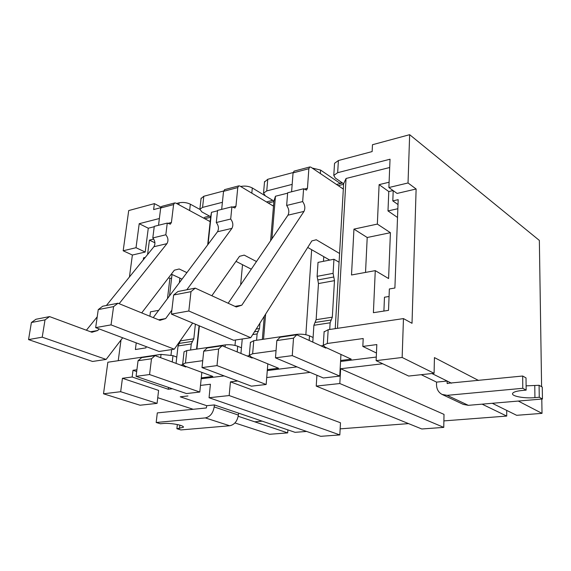 <?xml version="1.0" encoding="UTF-8"?>
<svg xmlns="http://www.w3.org/2000/svg" width="571" height="571" viewBox="0 0 571 571"><rect width="100%" height="100%" fill="white"/><g stroke="black" fill="none" stroke-linecap="round" stroke-linejoin="round"><path stroke-width="0.86" d="M156.176 422.497L157.303 412.904L206.338 407.958L206.752 405.703L180.265 396.809L187.952 395.953L180.265 396.809L206.752 405.703L214.375 404.925L214.175 406.916C213.083 413.176 210.135 416.844 205.332 417.908L156.176 422.497L160.387 423.761L163.028 423.518C170.394 422.711 184.654 425.388 183.348 427.294L176.874 428.721L180.914 429.934L229.706 425.759C234.46 424.745 237.35 421.191 238.378 415.081L238.55 413.133L262.21 421.17L254.723 421.819L238.214 416.273L287.684 432.889L269.583 434.281L234.938 422.947M193.169 409.286L157.739 397.694M214.375 404.925L295.057 432.326L306.598 431.44M482.095 404.154L506.727 416.073L443.888 420.898M408.558 423.611L340.152 428.864M421.22 374.69L436.558 382.113L421.22 374.69M447.6 383.605L447.107 383.362L447.15 381.028L431.933 373.527L451.554 383.205M492.266 403.283L516.648 415.31L542.015 413.361L518.275 401.056M478.569 380.479L434.438 357.596L434.088 373.291L408.679 376.053L376.132 360.644L376.817 344.57L362.828 346.426L376.453 353.028M443.767 427.386L339.824 383.534L316.227 386.096L421.783 428.985L443.767 427.386L444.01 414.382L340.644 368.752L382.698 363.748M339.824 434.931L229.164 395.553L209.057 397.737L320.709 436.315L339.824 434.931L340.48 422.768L230.441 381.856L237.679 381M266.721 377.545L310.082 372.385M136.904 369.751L133.014 370.286L132.158 377.003L168.245 389.258L172.421 388.758M200.492 385.418L210.413 384.24L209.057 397.737M132.158 377.003L122.437 378.288L158.602 390.4L157.068 403.383L140.031 405.232L103.515 393.79L107.855 362.228L161.051 354.377L172.97 355.647L172.242 361.978M169.494 295.906L172.035 274.487M149.902 316.255L150.451 311.845L158.695 310.331M136.241 342.871L135.384 349.516L145.962 347.875L146.119 346.59M145.262 257.421L143.557 257.806L143.285 259.855M147.575 254.559L149.424 240.127L153.735 239.092M160.751 207.687L153.628 209.578L154.391 203.626L128.711 210.563L123.179 250.776L136.019 247.714L139.21 223.696L148.282 228.222L154.234 226.723M148.282 228.222L145.198 252.054L132.379 255.037L129.439 276.978M118.233 360.694L121.009 339.973M171 355.048L171.628 349.588M179.351 282.731L179.886 278.12M144.563 258.278L143.557 257.806M287.898 429.899L287.684 432.889M334.506 163.827L333.785 175.418L337.668 172.685L390.036 159.223L388.88 187.531L408.029 182.97L409.657 134.685L539.352 240.42L541.601 386.71M541.793 399.043L542.015 413.361M506.705 410.406L506.727 416.073M362.828 346.426L363.206 338.532L327.347 343.478L323.286 345.234L324.97 347.082L351.244 359.166L340.616 360.494M335.234 328.66L343.635 183.734L335.32 178.059L333.785 175.418M312.151 168.024L320.581 170.072L340.345 183.505M323.764 256.65L323.471 261.304M250.419 342.493L253.774 340.687L296.442 334.385C301.352 333.871 305.692 334.349 309.475 335.827L313.094 337.511M276.05 350.558L252.639 353.784L249.299 355.198L251.261 357.075L278.527 368.238L267.364 369.63M262.339 339.424L264.28 316.248M270.597 240.769L273.916 201.035L265.301 195.817L263.531 193.134L266.75 190.914L292.166 184.383M240.648 186.474C244.88 185.661 248.763 186.153 252.303 187.959L272.745 200.335L266.486 201.956M241.447 347.803L237.707 346.247L237.186 351.922M202.726 360.672L185.432 363.056L182.67 364.205L184.883 366.082L212.819 376.432L201.278 377.874M196.567 349.131L199.065 325.734M207.687 244.866L210.692 216.73L201.863 211.912L199.871 209.229L202.569 207.409L222.405 202.312M176.567 203.483L179.094 202.812C182.991 202.048 186.746 202.505 190.35 204.19L199.843 209.386M176.782 357.089L172.97 355.647M201.063 198.544L203.797 196.26L223.582 191.007M264.509 182.013L267.756 179.28L293.094 172.556M334.535 163.327L338.403 160.53L372.142 151.572L372.47 144.727L409.657 134.685M237.707 346.247C233.867 344.884 229.713 344.434 225.26 344.898L186.81 350.573L184.048 351.779L182.67 364.205M324.107 331.887L328.175 329.703L403.461 318.589L402.148 357.475L434.088 373.291M337.49 328.325L346.055 178.48L389.693 167.51M408.029 182.97L416.123 189.001L412.019 323.3L403.461 318.589M416.123 189.001L397.088 193.433L388.88 187.531M397.523 217.465L387.995 210.92L388.787 191.549L379.108 184.64L377.345 224.089L353.949 229.114L351.508 274.986L375.268 270.633L373.398 312.694L388.523 310.353L389.358 288.962L394.896 288.02L398.187 199.664L392.812 200.892L398.001 204.554M379.108 184.64L389.094 182.228M393.212 190.65L392.812 200.892M387.995 210.92L397.851 208.729M389.065 296.47L384.469 297.227L383.905 311.067M208.072 244.359L211.484 212.326L217.522 210.806M199.386 325.87L196.909 349.081M234.995 345.419L235.502 339.995M240.634 284.879L242.518 264.701M211.484 212.326L210.692 216.73M271.903 238.842L275.45 196.238L287.62 193.176M265.636 314.1L263.545 339.245M305.849 334.727L311.652 249.705M275.45 196.238L273.916 201.035M376.132 360.644L402.148 357.475M139.21 223.696L159.373 218.515M103.515 393.79L120.674 391.706L122.437 378.288M123.179 250.776L132.379 255.037M160.965 207.102L154.391 203.626M342.036 182.641L339.873 183.184M346.055 178.48L343.635 183.734M375.268 270.633L388.594 278.548L390.414 232.697L377.345 224.089M388.787 191.549L393.062 190.543M390.414 232.697L367.21 237.5L353.949 229.114M367.21 237.5L365.533 272.417M339.824 383.534L340.644 368.752M201.185 378.766L224.16 375.918M267.285 370.572L296.984 366.882M340.559 361.479L376.282 357.046M168.452 387.402L168.245 389.258M229.164 395.553L230.441 381.856M316.227 386.096L316.912 375.254M133.014 370.286L136.676 371.557M136.019 247.714L145.198 252.054M171.614 278.02L169.894 278.377L167.489 298.59M169.894 278.377L168.559 277.77M154.934 242.811L149.424 240.127M120.674 391.706L157.068 403.383M176.874 428.721L177.338 424.524M542.264 387.081L539.088 385.289L539.26 397.252L542.45 398.986L542.264 387.081M539.26 397.252L534.927 397.63C524.749 398.622 511.702 396.31 512.544 393.626C513.029 392.156 516.098 391.121 521.751 390.528L526.148 390.121L522.779 388.294L447.164 395.346L442.025 394.404L463.274 404.389L468.327 405.331L542.45 398.986M442.025 394.404C438.4 392.384 436.565 389.058 436.508 384.433L436.558 382.113L447.15 381.028M522.779 388.294L522.672 376.025L447.107 383.362M539.088 385.289L526.105 385.86M526.148 390.121L526.027 377.916L522.672 376.025M340.951 354.427L339.745 376.111L323.386 377.973L275.479 357.846L276.835 340.566L293.523 338.146L296.784 334.763L325.841 348.103L326.241 347.66M339.745 376.111L292.252 355.619L275.479 357.846M292.252 355.619L293.523 338.146M276.835 340.566L280.147 337.211L296.784 334.763M312.794 342.115L313.893 325.277L316.127 319.696L318.475 283.551L317.112 276.335L318.026 262.382L333.942 259.248L339.081 262.217M320.988 345.876L323.265 345.562M329.731 329.474L330.131 322.801L332.315 317.169L334.478 280.647L333.093 273.352L333.942 259.248M235.002 306.384L241.833 305.185L304.008 211.398C305.435 208.244 304.985 204.968 302.666 201.57L303.594 188.758L306.506 190.1L307.455 188.287L308.854 168.709L293.051 172.899L291.595 191.777M308.854 168.709L309.746 166.968L310.845 167.146L343.321 189.072M343.599 184.319L338.253 185.646M342.493 188.509L343.371 188.294M336.497 184.469L342.514 182.97M339.588 253.488L316.284 239.763L311.837 240.919L250.733 337.711L233.66 340.273L171.4 314.107L173.634 295.014L190.971 291.66L195.246 288.127L236.28 306.97L241.833 305.185M329.738 260.076L307.712 247.45M250.733 337.711L188.83 311.002L171.4 314.107M188.83 311.002L190.971 291.66M173.634 295.014L177.952 291.51L195.246 288.127M228.164 303.244L287.977 215.174C289.426 212.041 288.99 208.808 286.656 205.46L287.656 192.77L303.594 188.758M302.666 201.57L286.656 205.46M294.222 171.1L293.051 172.899M267.828 363.855L266.157 384.49L251.433 386.167L202.013 367.588L203.719 351.186L218.65 349.017L222.112 345.762L252.154 358.038L252.575 357.617M266.157 384.49L217.009 365.604L202.013 367.588M217.009 365.604L218.65 349.017M203.719 351.186L207.209 347.96L222.112 345.762M240.933 353.456L242.247 338.981M247.129 355.983L249.327 355.683M256.572 340.273L257.114 333.921L259.498 328.532L259.962 323.086M186.817 289.775L231.919 228.371C233.46 225.331 233.054 222.219 230.691 219.036L231.905 206.809L234.924 208.015L235.944 206.267L237.772 187.559L223.532 191.335L221.676 209.386M237.772 187.559L238.735 185.875L239.884 186.018L273.488 206.152M273.873 201.599L268.234 202.998M272.624 205.631L273.552 205.403M256.486 261.539L244.202 255.116L239.535 256.315L211.834 295.749M251.297 269.184L235.987 261.361M192.663 323.043L174.298 349.188L159.109 351.472L95.664 327.626L98.255 309.582L113.572 306.627L118.011 303.222L159.916 320.345L165.676 318.568L171.864 310.146M174.298 349.188L111.045 324.878L95.664 327.626M111.045 324.878L113.572 306.627M98.255 309.582L102.73 306.213L118.011 303.222M153.242 317.619L217.494 231.762C219.064 228.75 218.664 225.673 216.295 222.533L217.558 210.421L231.905 206.809M158.602 319.81L165.676 318.568M230.691 219.036L216.295 222.533M224.781 189.593L223.532 191.335M201.849 372.371L199.8 392.049L186.481 393.562L136.069 376.339L138.054 360.722L151.493 358.774L155.091 355.633L185.782 366.989L186.225 366.575M199.8 392.049L149.566 374.547L136.069 376.339M149.566 374.547L151.493 358.774M138.054 360.722L141.672 357.61L155.091 355.633M176.068 363.399L178.045 345.969L180.7 340.073M180.643 365.083L182.763 364.798M190.607 350.009L191.264 343.949L193.812 338.781L195.382 324.192M119.139 303.686L166.939 243.66C168.573 240.734 168.202 237.772 165.826 234.781L167.26 223.083L170.344 224.182L171.421 222.483L173.584 204.582L160.694 208.001L158.524 225.281M173.584 204.582L174.605 202.955L175.789 203.062L210.171 221.634M210.635 217.273L204.782 218.722M209.286 221.155L210.242 220.92M203.676 218.129L204.889 217.23L209.5 216.081M186.917 272.624L179.18 268.977L174.355 270.19L141.701 312.901M182.056 279.119L171.321 274.159M122.686 337.782L106.142 359.423L92.545 361.464L28.55 339.602L31.398 322.508L45.023 319.874L49.57 316.598L91.895 332.258L97.784 330.495L99.061 328.903M106.142 359.423L42.218 337.161L28.55 339.602M42.218 337.161L45.023 319.874M31.398 322.508L35.966 319.26L49.57 316.598M86.392 330.224L97.213 316.841M106.384 305.499L153.899 246.729C155.555 243.824 155.184 240.898 152.807 237.943L154.277 226.352L167.26 223.083M90.568 331.765L97.784 330.495M165.826 234.781L152.807 237.943M162 206.309L160.694 208.001M320.581 170.072L320.345 173.555M309.475 335.827L309.168 340.444M252.303 187.959L251.818 193.169M190.35 204.19L189.622 210.535M202.569 207.409L203.797 196.26M266.75 190.914L267.756 179.28M337.668 172.685L338.403 160.53M179.094 202.812L178.866 204.725M185.432 363.056L186.81 350.573M225.26 344.898L225.06 346.968M252.639 353.784L253.774 340.687M296.442 334.385L296.413 334.82M327.347 343.478L328.175 329.703M161.051 354.377L160.658 357.696M214.175 406.916L238.378 415.081M229.706 425.759L205.332 417.908M179.508 428.493L179.872 425.138M447.164 395.346L468.327 405.331M534.927 397.63L534.77 385.696M330.131 322.801L313.893 325.277M331.223 319.981L315.014 322.479M332.315 317.169L316.127 319.696M334.478 280.647L318.475 283.551M333.785 276.999L317.79 279.947M333.093 273.352L317.112 276.335M307.455 188.287L304.157 189.115M304.008 211.398L287.977 215.174M257.114 333.921L252.696 334.599M258.313 331.223L254.452 331.815M259.498 328.532L256.201 329.046M235.944 206.267L232.483 207.137M231.919 228.371L217.494 231.762M191.264 343.949L178.045 345.969M192.541 341.365L179.337 343.399M193.812 338.781L180.614 340.844M171.421 222.483L167.845 223.382M166.939 243.66L153.899 246.729M264.544 181.549L263.531 193.134M201.106 198.123L199.871 209.229M324.128 331.544L323.286 345.234M250.448 342.172L249.299 355.198M309.746 166.968L293.965 171.172M238.735 185.875L224.51 189.665M174.605 202.955L161.721 206.381"/></g></svg>
